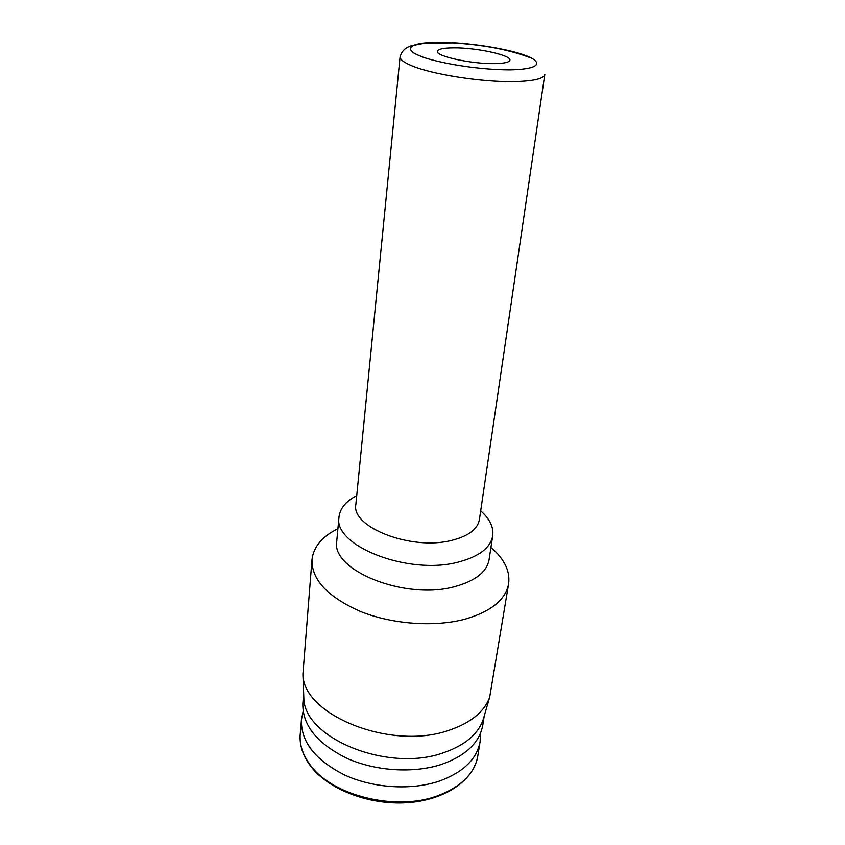 <?xml version="1.0" encoding="UTF-8"?>
<svg xmlns="http://www.w3.org/2000/svg" width="845" height="845" viewBox="0 0 845 845"><rect width="100%" height="100%" fill="white"/><g stroke="black" fill="none" stroke-linecap="round" stroke-linejoin="round"><path stroke-width="1.27" d="M355.851 504.454C350.855 527.174 411.462 550.855 451.536 540.409C468.331 536.184 477.615 529.255 479.4 519.622L544.803 74.445C543.768 78.722 533.67 81.109 514.52 81.595C482.157 82.377 430.665 74.244 410.786 65.34C403.445 62.171 399.886 59.277 400.086 56.678L355.851 504.454M356.717 495.624C345.964 501.201 340.06 508.32 339.003 516.971C332.719 545.638 408.462 575.667 458.391 562.062C479.03 556.612 490.48 547.877 492.719 535.846C493.786 527.195 489.783 518.862 480.699 510.845M339.003 516.971L336.775 540.937C330.479 570.28 405.41 600.658 454.927 586.567C475.408 580.927 486.794 571.949 489.086 559.633L492.719 535.846M453.839 47.848C476.464 47.605 511.51 55.2 509.905 60.196C509.355 62.319 504.159 63.449 494.325 63.607C471.457 64.051 435.407 56.14 437.393 51.291C438.069 49.063 443.54 47.911 453.839 47.848M337.916 528.685C322.156 536.501 313.516 546.81 311.985 559.622C311.488 579.733 327.744 597.056 360.752 611.6C392.587 624.349 434.752 627.328 465.183 619.131C491.135 611.516 505.627 599.728 508.627 583.768C510.232 570.966 504.338 558.872 490.945 547.465M311.985 559.622L302.911 674.278C302.753 715.05 391.045 750.867 448.822 730.344C470.665 722.961 484.28 711.912 489.678 697.209L508.627 583.768M303.693 694.326L303.841 698.044C303.799 738.171 388.193 772.964 443.636 752.705C464.613 745.417 477.742 734.527 483.034 720.046L484.069 716.476M303.672 693.618L302.859 703.188C302.14 724.915 316.727 743.251 346.64 758.187C375.497 771.242 413.892 773.619 441.946 764.26C465.954 755.588 479.548 742.597 482.748 725.274L484.269 715.799M480.488 733.249L480.118 741.593C476.897 759.095 463.356 772.256 439.484 781.065C411.599 790.571 373.49 788.248 344.855 775.129C315.174 760.109 300.714 741.625 301.454 719.655L303.112 711.469M525.041 55.379C537.547 59.351 548.32 68.92 510.38 69.86C469.514 69.839 427.802 60.006 419.701 55.77C407.184 51.397 402.357 42.44 439.463 42.25C477.879 42.704 515.45 51.26 525.041 55.379M480.118 741.593L477.795 756.011C474.552 773.682 461.064 786.97 437.319 795.895C395.618 811.464 332.064 795.652 310.368 765.116C302.753 754.955 299.373 744.656 300.218 734.21L301.454 719.655M477.795 756.011C474.129 780.136 445.061 800.278 406.984 802.708C368.938 805.253 328.071 789.367 310.506 765.971C302.785 755.599 299.352 745.005 300.218 734.21M303.841 698.044L302.911 674.278M529.202 57.323C508.489 49.591 483.129 44.785 453.11 42.915L425.003 43.127L410.607 45.989C405.283 47.732 401.776 51.302 400.086 56.678M483.034 720.046L489.678 697.209"/></g></svg>
